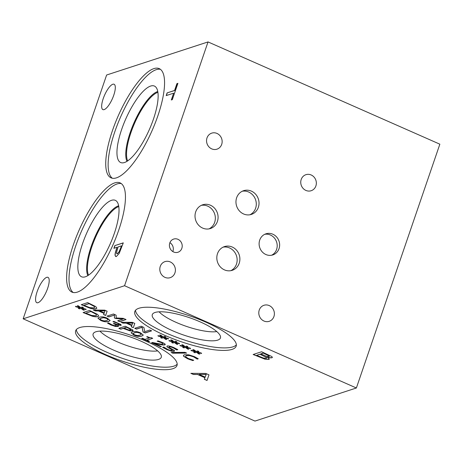 <?xml version="1.0" encoding="UTF-8"?>
<svg xmlns="http://www.w3.org/2000/svg" width="463" height="463" viewBox="0 0 463 463"><rect width="100%" height="100%" fill="white"/><g stroke="black" fill="none" stroke-linecap="round" stroke-linejoin="round"><path stroke-width="0.69" d="M356.377 387.988L439.85 144.184L208.032 41.925L124.559 285.729L356.377 387.988L254.968 421.075L23.15 318.816L124.559 285.729M167.12 92.895L174.574 90.464L176.907 83.647L177.908 83.323L172.317 99.655L171.316 99.979L173.648 93.167L166.2 95.598L167.12 92.895L174.696 90.517L177.028 83.705L177.867 83.427M166.356 95.546L167.241 92.947M173.648 93.167L171.472 99.933M121.387 245.87L118.019 246.97L116.416 252.977L117.272 253.724L119.06 251.837L121.514 245.922L119.182 251.889L117.394 253.776L116.821 253.765M116.879 253.793L117.394 253.776M119.194 253.446L116.34 256.525L115.663 256.531L115.073 255.362C114.934 254.268 115.333 252.341 116.277 249.569L117.064 247.283L113.91 248.313L114.836 245.61L123.285 242.855L119.194 253.446M114.836 245.61L123.251 242.959M114.072 248.261L114.957 245.662M117.064 247.283L116.398 249.626C115.455 252.393 115.056 254.326 115.194 255.414L115.727 256.554M208.032 41.925L106.623 75.012L23.15 318.816M46.717 277.337A13.855 4.289 113.8 0 1 47.967 277.343A13.855 4.289 113.8 0 1 47.018 290.023A13.855 4.289 113.8 0 1 38.035 302.698A13.855 4.289 113.8 0 1 36.785 302.692A13.855 4.289 113.8 0 1 37.74 290.012A13.855 4.289 113.8 0 1 46.717 277.337M112.827 84.249A13.855 4.289 113.8 0 1 114.077 84.249A13.855 4.289 113.8 0 1 113.128 96.929A13.855 4.289 113.8 0 1 104.146 109.604A13.855 4.289 113.8 0 1 102.896 109.604A13.855 4.289 113.8 0 1 103.845 96.923A13.855 4.289 113.8 0 1 112.827 84.249M118.748 230.088A59.681 18.462 113.8 0 1 71.944 292.107A59.681 18.462 113.8 0 1 73.316 244.91A59.681 18.462 113.8 0 1 120.12 182.897A59.681 18.462 113.8 0 1 118.748 230.088M157.866 115.825A59.681 18.462 113.8 0 1 111.062 177.844A59.681 18.462 113.8 0 1 112.434 130.653A59.681 18.462 113.8 0 1 159.237 68.634A59.681 18.462 113.8 0 1 157.866 115.825M184.963 352.349L186.653 353.09L172.797 353.2L171.136 352.465L184.963 352.349M172.797 353.2L171.46 352.465M186.363 352.968L172.844 353.072M160.632 346.764L151.575 342.77L152.489 342.47L157.576 343.529C160.62 344.136 162.351 344.316 162.773 344.067L162.854 343.482L161.315 342.603L157.142 341.19L158.057 340.89L162.206 342.423C164.99 343.691 165.858 344.524 164.816 344.929L162.773 345.016L154.167 343.338L161.373 346.521L160.632 346.764L151.771 342.707M161.228 346.451L160.673 346.637M154.167 343.338L159.712 344.507M162.773 345.016L159.752 344.379M165.256 344.553L162.814 344.889M165.245 344.617L164.863 344.802M159.029 341.752L157.293 341.109M162.773 344.067L162.895 343.355L162.814 343.934L162.895 343.355L159.075 341.625M118.829 324.546L118.754 323.978L117.162 323.128L112.926 321.687L113.834 321.391L120.791 324.436L120.912 325.402L116.705 324.69L118.262 325.697L118.1 326.537L115.356 326.438L111.143 325.038L107.532 323.139L108.44 322.838L111.768 324.742L114.355 325.605L116.161 325.634L116.213 324.945L113.394 323.527L114.766 323.579C116.647 324.407 118.001 324.731 118.829 324.546L118.794 323.851L118.869 324.418L118.794 323.851L117.208 323L113.088 321.611M116.161 325.634L116.259 324.818L116.207 325.506L116.259 324.818L113.585 323.463M118.528 326.183L115.397 326.311L111.189 324.91L107.572 323.012M118.511 326.247L118.14 326.409M121.271 325.078L116.809 324.546M121.26 325.148L120.959 325.275M106.722 320.518L108.192 319.511L106.704 318.347L103.839 317.601L101.368 318.012L99.904 318.932L101.397 320.188L104.239 320.923L106.722 320.518M108.174 319.58L106.658 318.475L103.793 317.728L101.328 318.139L99.892 318.995M110.125 320.425L108.764 321.27C106.531 322.022 103.851 321.698 100.731 320.298L97.953 318.11M107.375 318.243L110.107 320.489L108.718 321.397C106.484 322.155 103.805 321.826 100.685 320.425L97.93 318.174L99.325 317.259C101.565 316.501 104.25 316.831 107.375 318.243M95.708 314.059L90.771 311.437L85.782 313.179L91.755 315.482L95.853 315.72L96.535 315.234L95.754 313.931L90.771 311.437M90.731 311.564L85.782 313.179M96.553 315.164L95.754 313.931M98.712 315.963L97.919 316.489C96.611 316.848 94.718 316.704 92.23 316.044L83.288 312.496M92.189 316.177L83.091 312.56L89.515 310.465L97.606 314.423L98.694 316.026L97.878 316.617C96.57 316.981 94.672 316.831 92.189 316.177L92.23 316.044M81.754 308.346L84.347 310.175L83.23 310.048L80.944 308.317L79.445 308.862L78.206 308.317L79.839 307.831L75.695 306.726L75.515 306.286L79.896 307.53L77.298 305.702L78.426 305.835L80.701 307.559L82.2 307.015L83.438 307.559L81.783 308.04L85.956 309.162L86.124 309.597L81.754 308.346L86.06 309.44M81.783 308.04L83.276 307.49M79.896 307.53L77.57 305.736M75.695 306.726L75.625 306.315M79.839 307.831L75.741 306.599M79.445 308.862L78.409 308.26M80.944 308.317L79.491 308.734M83.23 310.048L80.99 308.19M84.121 310.019L83.276 309.921M130.531 330.061L130.45 329.274L126.503 327.196L123.939 328.035L128.743 330.003L130.844 329.772M130.572 329.934L130.491 329.147L126.503 327.196M126.457 327.324L123.899 328.163M133.049 330.559L129.924 330.721L123.21 328.273L120.82 329.054L119.014 328.255M132.377 329.679C133.188 330.281 133.257 330.704 132.592 330.947L129.877 330.848L123.17 328.4L120.774 329.181L118.823 328.319L125.247 326.224L132.377 329.679M133.037 330.628L132.632 330.819M139.89 335.148L141.365 334.147L139.878 332.978L137.007 332.231L134.542 332.648L133.06 333.626L134.571 334.824L137.413 335.559L139.89 335.148M141.348 334.217L139.832 333.105L136.967 332.359L134.496 332.775L133.06 333.626M143.298 335.056L141.933 335.901C139.699 336.659 137.019 336.329 133.9 334.928L131.127 332.741M140.544 332.874L143.281 335.119L141.892 336.034C139.652 336.786 136.979 336.462 133.859 335.056L131.098 332.804L132.499 331.89C134.739 331.132 137.418 331.462 140.544 332.874M148.878 341.578L141.713 338.418L142.367 338.204L145.035 339.379L149.341 337.973L146.673 336.798L147.263 336.607C149.167 337.486 150.481 337.834 151.193 337.654L152.715 338.326L146.927 340.212L149.532 341.364L148.878 341.578L141.904 338.355M149.381 341.295L148.918 341.451M146.927 340.212L152.564 338.262M149.341 337.973L146.864 336.734M174.499 350.942L171.449 351.029L167.033 349.524L162.716 347.238M171.929 350.445C172.456 350.288 172.184 349.918 171.107 349.328L166.883 346.804L167.091 346.006C168.434 345.728 170.691 346.255 173.868 347.586L177.815 349.646L176.797 349.982L173.26 347.881C171.31 347.047 169.962 346.712 169.215 346.874C168.706 347.059 169.007 347.447 170.129 348.043L172.803 349.484C174.505 350.445 174.939 351.052 174.1 351.295L171.403 351.157L166.987 349.652L162.669 347.366L163.74 347.019L167.583 349.351C169.788 350.294 171.235 350.659 171.929 350.445L172.184 350.196M174.487 351.012L174.146 351.168M176.652 349.918L173.301 347.754C171.351 346.92 170.002 346.584 169.261 346.746L169.007 346.99M177.699 349.571L176.843 349.849M168.74 348.06L166.929 346.677M171.976 350.317C172.502 350.161 172.224 349.791 171.148 349.195L168.787 347.933M190.403 359.838L187.596 358.744L183.718 356.388L183.394 355.445L184.349 354.762L188.626 354.774L194.281 356.591L198.274 358.767L197.244 359.103L193.54 356.823L189.633 355.607L186.381 355.659L185.605 356.203L185.796 356.892L188.36 358.512L193.737 360.249L192.718 360.579L187.642 358.617L183.759 356.255L183.417 355.387M192.718 360.579L190.443 359.71M193.586 360.185L192.758 360.451M189.633 355.607L186.427 355.532L185.634 356.14M197.088 359.033L193.586 356.695L189.68 355.48M198.164 358.692L197.29 358.975M193.447 374.48L190.849 373.334L205.809 373.45L208.975 374.845L207.036 380.476L204.328 379.278L204.935 377.739L197.562 374.486L193.447 374.48L191.19 373.334M232.09 349.374A53.558 13.606 18.9 0 1 172.936 338.713A53.558 13.606 18.9 0 1 134.831 311.472A53.558 13.606 18.9 0 1 138.9 308.265A53.558 13.606 18.9 0 1 198.06 318.926A53.558 13.606 18.9 0 1 236.165 346.168A53.558 13.606 18.9 0 1 232.09 349.374M172.936 368.675A53.558 13.606 18.9 0 1 113.776 358.015A53.558 13.606 18.9 0 1 75.672 330.773A53.558 13.606 18.9 0 1 79.746 327.567A53.558 13.606 18.9 0 1 138.9 338.227A53.558 13.606 18.9 0 1 177.011 365.469A53.558 13.606 18.9 0 1 172.936 368.675M267.319 357.158L269.356 359.056L268.835 359.438L264.917 359.178L253.134 354.508L261.583 351.753L271.434 356.36C272.476 357.066 272.626 357.529 271.874 357.749C271 357.992 269.489 357.795 267.359 357.147L267.359 357.147M272.325 357.424L271.92 357.621C271.04 357.864 269.535 357.662 267.406 357.019M197.221 352.262L199.819 354.091L198.702 353.964L196.416 352.233L194.917 352.777L193.679 352.233L195.311 351.747L191.167 350.641L190.987 350.196L195.369 351.446L192.77 349.617L193.899 349.75L196.167 351.475L197.672 350.931L198.905 351.475L197.25 351.949L201.422 353.072L201.596 353.512L197.221 352.262L201.532 353.356M175.188 342.545L177.786 344.368L176.669 344.24L174.383 342.516L172.878 343.06L171.646 342.51L173.272 342.024L169.134 340.918L168.949 340.479L173.33 341.723L170.737 339.894L171.866 340.027L174.134 341.752L175.633 341.208L176.872 341.758L175.217 342.232L179.389 343.355L179.557 343.789L175.188 342.545L179.499 343.633M151.638 330.842L145.214 332.938L143.026 331.971L142.066 327.3L136.527 329.106L134.71 328.302L141.128 326.207L143.9 327.434L144.734 331.699L149.815 330.038L151.638 330.842M122.99 323.133L121.017 322.265L132.383 322.352L134.791 323.411L133.315 327.688L131.261 326.78L131.724 325.611L126.115 323.139L122.99 323.133L121.352 322.265M95.743 306.581L96.831 308.179L96.009 308.775C94.701 309.134 92.808 308.983 90.32 308.329L81.228 304.712L87.652 302.617L95.743 306.581M95.314 310.928L93.341 310.054L104.713 310.146L107.115 311.205L105.639 315.482L103.585 314.574L104.048 313.399L98.445 310.928L95.314 310.928L93.682 310.06M126.046 319.551L119.622 321.652L117.671 320.79L123.204 318.984L115.611 318.521L114.419 317.994L114.384 315.095L108.857 316.9L107.034 316.096L113.458 314.001L116.12 315.176L116.213 317.959L123.332 318.359L126.046 319.551M164.168 337.683L166.767 339.512L165.65 339.379L163.364 337.654L161.865 338.198L160.626 337.654L162.258 337.168L158.114 336.063L157.935 335.617L162.316 336.861L159.718 335.038L160.846 335.171L163.115 336.896L164.62 336.352L165.852 336.896L164.197 337.371L168.376 338.494L168.544 338.933L164.168 337.683L168.48 338.771M186.207 347.4L188.8 349.229L187.683 349.102L185.397 347.372L183.898 347.916L182.659 347.372L184.291 346.885L180.148 345.78L179.968 345.34L184.349 346.584L181.756 344.756L182.879 344.889L185.154 346.613L186.653 346.069L187.891 346.613L186.236 347.094L190.409 348.211L190.577 348.651L186.207 347.4L190.513 348.494M186.236 347.094L187.729 346.544M184.349 346.584L182.023 344.79M180.148 345.78L180.078 345.369M184.291 346.885L180.194 345.653M183.898 347.916L182.862 347.314M185.397 347.372L183.944 347.788M187.683 349.102L185.443 347.244M188.574 349.073L187.729 348.975M164.197 337.371L165.696 336.827M162.316 336.861L159.99 335.067M158.114 336.063L158.045 335.646M162.258 337.168L158.161 335.935M161.865 338.198L160.823 337.591M163.364 337.654L161.905 338.071M165.65 339.379L163.41 337.527M166.541 339.35L165.696 339.252M125.895 319.487L119.668 321.519L117.862 320.726M108.857 316.9L107.225 316.032M114.384 315.095L108.898 316.773M114.419 317.994L114.43 314.967M115.611 318.521L114.465 317.867M123.204 318.984L115.652 318.394M104.991 310.939L99.753 310.8L105.037 310.812L104.239 312.924L99.707 310.928M98.445 310.928L95.361 310.8M104.048 313.399L98.486 310.8M105.639 315.482L103.631 314.446M107.115 311.205L105.686 315.355M93.844 306.211L88.908 303.589L83.919 305.331L89.891 307.64L93.989 307.872L94.672 307.386L93.885 306.084L88.908 303.589M88.861 303.716L83.919 305.331M94.683 307.322L93.885 306.084M96.848 308.115L96.055 308.647C94.747 309.006 92.849 308.856 90.366 308.202L81.419 304.648M132.667 323.145L127.423 323.006L132.707 323.018L131.914 325.136L127.383 323.133M126.115 323.139L123.031 323.006M131.724 325.611L126.162 323.006M133.315 327.688L131.307 326.658M134.791 323.411L133.361 327.561M151.488 330.779L145.26 332.81L143.067 331.844L142.112 327.173L136.573 328.979L134.901 328.244M175.217 342.232L176.716 341.688M173.33 341.723L171.009 339.929M169.134 340.918L169.059 340.508M173.272 342.024L169.174 340.791M172.878 343.06L171.842 342.452M174.383 342.516L172.925 342.933M176.669 344.24L174.424 342.389M177.56 344.212L176.71 344.113M197.25 351.949L198.749 351.405M195.369 351.446L193.042 349.646M191.167 350.641L191.092 350.231M195.311 351.747L191.207 350.514M194.917 352.777L193.875 352.175M196.416 352.233L194.958 352.65M198.702 353.964L196.457 352.106M199.594 353.929L198.749 353.836M269.044 356.62L268.939 355.897L263.239 353.066L260.767 353.877L266.873 356.498L269.333 356.348M268.939 355.897L263.239 353.066M263.192 353.194L260.721 354.004M269.084 356.493L268.986 355.769M266.109 358.275C266.827 358.125 266.74 357.749 265.855 357.158L259.83 354.183L256.658 355.329L263.482 358.061L266.109 358.275L266.584 357.893M265.855 357.158L259.83 354.183M259.784 354.311L256.658 355.329M266.15 358.148C266.867 357.992 266.786 357.621 265.901 357.031M269.368 358.993L268.876 359.311L264.963 359.051L253.325 354.444M272.337 357.361L271.92 357.621M206.18 374.498L199.269 374.353L206.226 374.37L205.19 377.113L199.229 374.48M197.562 374.486L193.493 374.353M204.935 377.739L197.608 374.353M207.036 380.476L204.38 379.156M208.975 374.845L207.083 380.349M112.324 178.238A59.681 18.462 113.8 0 1 114.83 131.706A59.681 18.462 113.8 0 1 160.377 69.3M153.45 119.107A41.786 12.929 113.8 0 1 121.775 162.837A41.786 12.929 113.8 0 1 121.642 129.484A41.786 12.929 113.8 0 1 155.377 86.662A41.786 12.929 113.8 0 1 153.45 119.107M157.767 91.518A39.436 12.2 113.8 0 0 130.19 132.568A39.436 12.2 113.8 0 0 126.978 161.332A39.436 12.2 113.8 0 1 130.178 132.563A39.436 12.2 113.8 0 1 157.767 91.512M157.906 92.316A38.863 12.021 -66.2 0 0 130.902 132.713A38.863 12.021 -66.2 0 0 127.655 160.892M88.531 275.155A38.863 12.021 113.8 0 1 91.778 246.976A38.863 12.021 113.8 0 1 118.783 206.573M73.2 292.5A59.681 18.462 113.8 0 1 75.712 245.969A59.681 18.462 113.8 0 1 121.254 183.562M114.332 233.369A41.786 12.929 113.8 0 1 82.657 277.1A41.786 12.929 113.8 0 1 82.524 243.746A41.786 12.929 113.8 0 1 116.259 200.925A41.786 12.929 113.8 0 1 114.332 233.369M87.848 275.595A39.436 12.2 113.8 0 1 91.061 246.825A39.436 12.2 113.8 0 1 118.65 205.775A39.436 12.2 113.8 0 0 91.066 246.831A39.436 12.2 113.8 0 0 87.854 275.589M236.35 344.825A53.558 13.606 18.9 0 1 232.953 346.856A53.558 13.606 18.9 0 1 176.224 337.122A53.558 13.606 18.9 0 1 135.503 310.297M217.691 340.126A36.016 9.15 18.9 0 1 176.75 332.498A36.016 9.15 18.9 0 1 152.582 314.059A36.016 9.15 18.9 0 1 155.024 312.479A36.016 9.15 18.9 0 1 193.632 319.198A36.016 9.15 18.9 0 1 220.556 337.33A36.016 9.15 18.9 0 1 217.691 340.126M216.782 331.572A33.66 8.554 18.9 0 1 186.34 326.357A33.66 8.554 18.9 0 1 159.093 311.819M177.196 364.126A53.558 13.606 18.9 0 1 173.799 366.158A53.558 13.606 18.9 0 1 117.07 356.423A53.558 13.606 18.9 0 1 76.349 329.598M158.537 359.421A36.016 9.15 18.9 0 1 117.596 351.793A36.016 9.15 18.9 0 1 93.422 333.354A36.016 9.15 18.9 0 1 95.87 331.78A36.016 9.15 18.9 0 1 134.478 338.499A36.016 9.15 18.9 0 1 161.402 356.632A36.016 9.15 18.9 0 1 158.537 359.421M157.628 350.867A33.66 8.554 18.9 0 1 127.186 345.658A33.66 8.554 18.9 0 1 99.933 331.12M271.573 255.246A11.1 10.174 71.9 0 0 276.596 249.435A11.1 10.174 71.9 0 0 274.652 238.341A11.1 10.174 71.9 0 0 264.738 234.301M259.714 240.118A11.1 10.174 -108.1 0 1 265.93 233.821A11.1 10.174 -108.1 0 1 276.648 237.015A11.1 10.174 -108.1 0 1 279.033 248.637A11.1 10.174 -108.1 0 1 272.817 254.928A11.1 10.174 -108.1 0 1 262.104 251.739A11.1 10.174 -108.1 0 1 259.714 240.118M249.962 214.763A12.478 11.436 71.9 0 0 255.611 208.228A12.478 11.436 71.9 0 0 253.429 195.762A12.478 11.436 71.9 0 0 242.288 191.225M236.639 197.759A12.478 11.436 -108.1 0 1 243.625 190.687A12.478 11.436 -108.1 0 1 255.669 194.269A12.478 11.436 -108.1 0 1 258.354 207.337A12.478 11.436 -108.1 0 1 251.368 214.41A12.478 11.436 -108.1 0 1 239.325 210.821A12.478 11.436 -108.1 0 1 236.639 197.759M209.021 228.878A12.478 11.436 71.9 0 0 214.664 222.35A12.478 11.436 71.9 0 0 212.482 209.878A12.478 11.436 71.9 0 0 201.341 205.34M195.693 211.875A12.478 11.436 -108.1 0 1 202.684 204.802A12.478 11.436 -108.1 0 1 214.728 208.385A12.478 11.436 -108.1 0 1 217.407 221.453A12.478 11.436 -108.1 0 1 210.422 228.525A12.478 11.436 -108.1 0 1 198.378 224.937A12.478 11.436 -108.1 0 1 195.693 211.875M230.823 270.676A12.478 11.436 71.9 0 0 236.466 264.142A12.478 11.436 71.9 0 0 234.284 251.675A12.478 11.436 71.9 0 0 223.143 247.138M217.494 253.672A12.478 11.436 -108.1 0 1 224.486 246.594A12.478 11.436 -108.1 0 1 236.529 250.182A12.478 11.436 -108.1 0 1 239.209 263.25A12.478 11.436 -108.1 0 1 232.223 270.323A12.478 11.436 -108.1 0 1 220.18 266.734A12.478 11.436 -108.1 0 1 217.494 253.672M172.821 251.571A6.928 6.349 71.9 0 0 172.948 251.224A6.928 6.349 71.9 0 0 169.909 242.658M169.782 243.006A6.928 6.349 -108.1 0 1 173.66 239.076A6.928 6.349 -108.1 0 1 180.35 241.067A6.928 6.349 -108.1 0 1 181.837 248.324A6.928 6.349 -108.1 0 1 177.96 252.248A6.928 6.349 -108.1 0 1 171.275 250.257A6.928 6.349 -108.1 0 1 169.782 243.006M259.245 310.065A8.438 7.732 -108.1 0 1 263.974 305.279A8.438 7.732 -108.1 0 1 272.117 307.71A8.438 7.732 -108.1 0 1 273.928 316.542A8.438 7.732 -108.1 0 1 269.206 321.322A8.438 7.732 -108.1 0 1 261.063 318.897A8.438 7.732 -108.1 0 1 259.245 310.065M207.007 137.916A8.438 7.732 -108.1 0 1 211.73 133.136A8.438 7.732 -108.1 0 1 219.879 135.561A8.438 7.732 -108.1 0 1 221.69 144.392A8.438 7.732 -108.1 0 1 216.968 149.173A8.438 7.732 -108.1 0 1 208.825 146.748A8.438 7.732 -108.1 0 1 207.007 137.916M301.205 179.47A8.438 7.732 -108.1 0 1 305.927 174.684A8.438 7.732 -108.1 0 1 314.07 177.109A8.438 7.732 -108.1 0 1 315.888 185.947A8.438 7.732 -108.1 0 1 311.159 190.727A8.438 7.732 -108.1 0 1 303.016 188.302A8.438 7.732 -108.1 0 1 301.205 179.47M160.262 266.399A8.438 7.732 -108.1 0 1 164.984 261.618A8.438 7.732 -108.1 0 1 173.127 264.043A8.438 7.732 -108.1 0 1 174.945 272.875A8.438 7.732 -108.1 0 1 170.222 277.661A8.438 7.732 -108.1 0 1 162.073 275.236A8.438 7.732 -108.1 0 1 160.262 266.399"/></g></svg>
